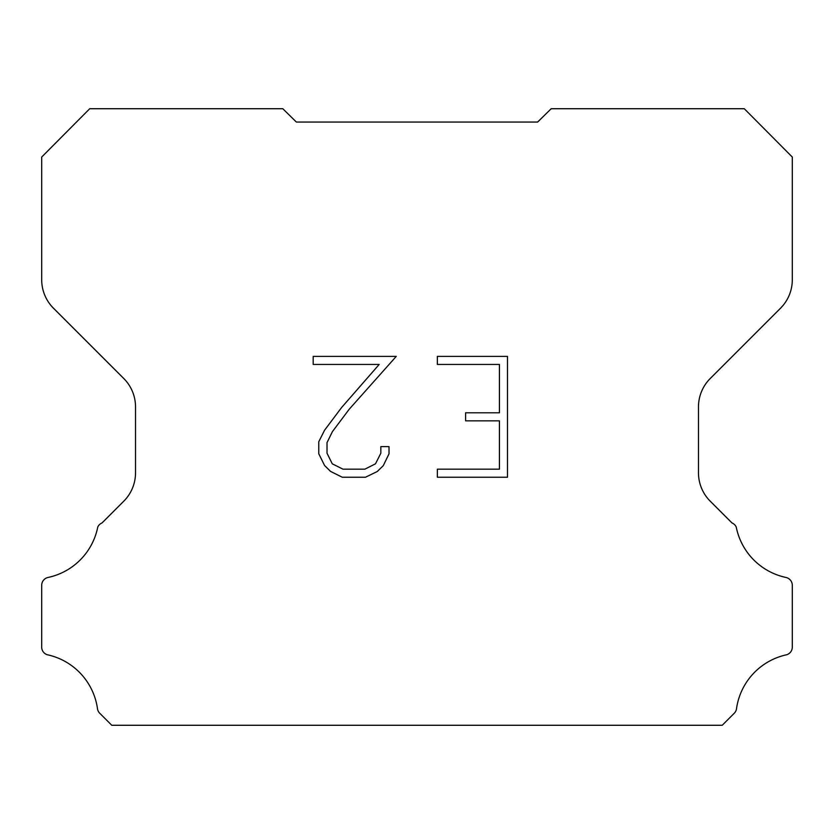 <?xml version="1.0" encoding="UTF-8"?>
<svg xmlns="http://www.w3.org/2000/svg" width="834" height="834" viewBox="0 0 834 834"><rect width="100%" height="100%" fill="white"/><g stroke="black" fill="none" stroke-linecap="round" stroke-linejoin="round"><path stroke-width="1.25" d="M499.43 469.177L499.43 420.847L465.601 420.847L465.601 412.788L499.43 412.788L499.43 364.448L437.36 364.448L437.36 356.389L507.489 356.389L507.489 477.236L437.36 477.236L437.36 469.177L499.43 469.177M389.019 446.597L389.019 453.842L383.275 465.643L377.291 471.502L365.49 477.236L342.284 477.236L330.556 471.408L324.582 465.518L318.755 453.717L318.755 441.759L324.582 430.198L341.659 407.461L379.178 364.448L313.177 364.448L313.177 356.389L396.254 356.389L349.206 409.244L332.453 431.574L327.022 442.604L327.022 453.216L332.286 463.84L342.993 469.177L364.865 469.177L375.488 463.819L380.836 453.216L380.836 446.597L389.019 446.597M296.372 122.056L282.799 108.722L89.728 108.722L41.7 157.042L41.7 279.786A40.209 40.209 0 0 0 53.48 308.215L123.745 378.48A40.209 40.209 0 0 1 135.525 406.919L135.525 472.795A40.209 40.209 0 0 1 123.745 501.224L102.029 522.949A8.038 8.038 0 0 0 97.755 527.067A64.333 64.333 0 0 1 48.07 577.451A8.038 8.038 0 0 0 41.7 585.322L41.7 646.725A8.038 8.038 0 0 0 47.184 654.721A64.333 64.333 0 0 1 97.463 708.535A8.038 8.038 0 0 0 99.715 713.226L111.766 725.278L722.234 725.278L734.285 713.226A8.038 8.038 0 0 0 736.537 708.535A64.333 64.333 0 0 1 786.816 654.721A8.038 8.038 0 0 0 792.3 646.725L792.3 585.322A8.038 8.038 0 0 0 785.93 577.451A64.333 64.333 0 0 1 736.245 527.067A8.038 8.038 0 0 0 731.971 522.949L710.255 501.224A40.209 40.209 0 0 1 698.475 472.795L698.475 406.919A40.209 40.209 0 0 1 710.255 378.48L780.52 308.215A40.209 40.209 0 0 0 792.3 279.786L792.3 157.042L744.272 108.722L551.201 108.722L537.628 122.056L296.372 122.056"/></g></svg>
